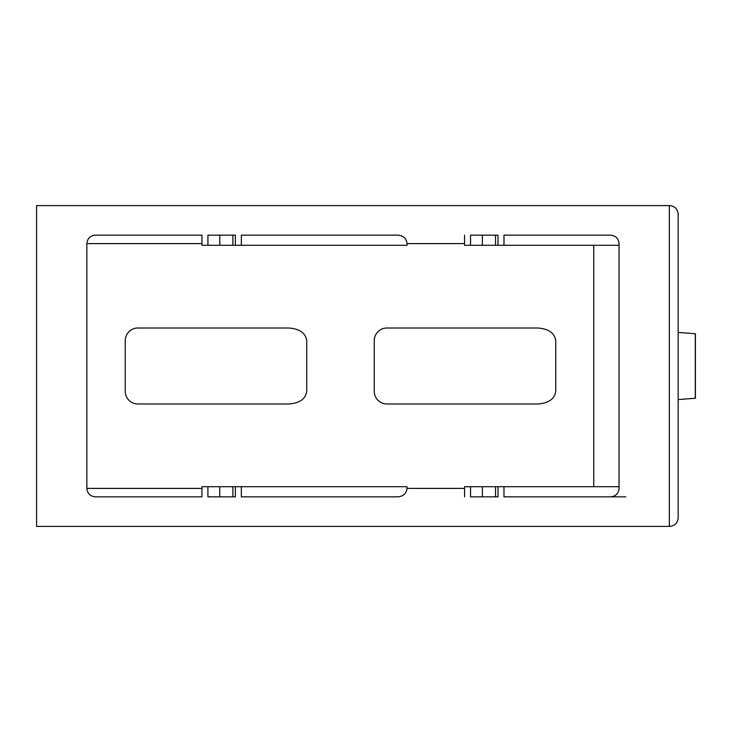 <?xml version="1.0" encoding="UTF-8"?>
<svg xmlns="http://www.w3.org/2000/svg" width="732" height="732" viewBox="0 0 732 732"><rect width="100%" height="100%" fill="white"/><g stroke="black" fill="none" stroke-linecap="round" stroke-linejoin="round"><path stroke-width="1.1" d="M495.537 245.284L495.537 235.155L482.388 235.155L482.388 245.284L503.973 245.284L503.973 235.155L610.625 235.155C615.713 235.695 618.531 238.504 619.062 243.6L619.062 488.4C618.531 493.496 615.713 496.305 610.625 496.845L503.973 496.845L503.973 486.716L619.062 486.716M232.895 245.284L232.895 235.155L219.746 235.155L219.746 245.284L241.34 245.284L241.34 235.155L397.952 235.155C403.405 235.695 406.425 238.504 407.001 243.6L407.001 245.284L241.34 245.284M235.365 245.284L235.365 235.155L207.915 235.155L207.915 245.284L219.746 245.284M97.438 235.155L201.94 235.155L95.297 235.155L201.94 235.155L201.94 245.284L207.915 245.284M97.438 496.845L201.94 496.845L95.297 496.845L201.94 496.845L201.94 486.716L241.34 486.716L241.34 496.845L397.952 496.845C403.405 496.305 406.425 493.496 407.001 488.4L464.582 488.4M464.582 496.845L464.582 486.716L482.388 486.716L482.388 496.845L495.537 496.845L495.537 486.716L503.973 486.716M470.548 486.716L470.548 496.845L498.007 496.845L498.007 486.716M207.915 486.716L207.915 496.845L235.365 496.845L235.365 486.716M219.746 486.716L219.746 496.845L232.895 496.845L232.895 486.716M241.34 486.716L407.001 486.716L407.001 488.4M201.94 243.6L86.852 243.6L86.852 488.4L201.94 488.4M374.262 391.327L374.262 340.673A12.664 12.664 0 0 1 386.926 328.009L537.846 328.009C548.643 328.814 554.618 333.042 555.753 340.673L555.753 391.327C554.618 398.958 548.643 403.186 537.846 403.991L386.926 403.991A12.664 12.664 0 0 1 374.262 391.327M125.236 391.327L125.236 340.673A12.664 12.664 0 0 1 137.9 328.009L288.82 328.009C299.617 328.814 305.592 333.042 306.726 340.673L306.726 391.327C305.592 398.958 299.617 403.186 288.82 403.991L137.9 403.991A12.664 12.664 0 0 1 125.236 391.327M669.322 526.39L669.716 526.39C674.803 525.851 677.622 523.041 678.152 517.945L678.152 214.055C677.622 208.959 674.803 206.15 669.716 205.61L36.6 205.61L36.6 526.39L669.322 526.39L669.322 205.61M95.297 496.845C90.21 496.305 87.392 493.496 86.852 488.4M86.852 243.6C87.392 238.504 90.21 235.695 95.297 235.155M482.388 245.284L464.582 245.284L464.582 235.155M498.007 245.284L498.007 235.155L470.548 235.155L470.548 245.284M695.4 333.755L678.152 332.41L695.281 333.755L695.281 398.245L678.152 399.581L695.4 398.245L695.4 333.755M482.388 486.716L495.537 486.716M503.973 245.284L619.062 245.284M593.744 486.716L593.744 245.284M464.582 243.6L407.001 243.6M625.759 496.845L593.744 496.845"/></g></svg>
